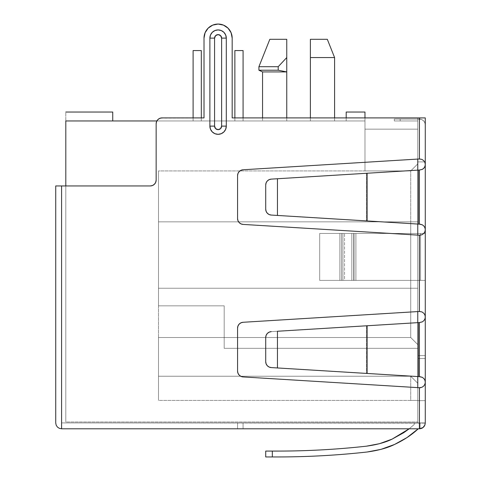 <?xml version="1.0" encoding="UTF-8"?>
<svg xmlns="http://www.w3.org/2000/svg" width="481" height="481" viewBox="0 0 481 481"><rect width="100%" height="100%" fill="white"/><g stroke="black" fill="none" stroke-linecap="round" stroke-linejoin="round"><path stroke-width="0.36" stroke-dasharray="2.4 1.8" d="M310.389 57.57L310.389 39.304L327.314 39.304L334.59 57.57L310.389 57.57L334.59 57.57L310.389 57.57L310.389 39.304L327.314 39.304L310.389 39.304L310.389 57.57L334.59 57.57L334.59 120.953L310.389 120.953L310.389 57.57L310.389 120.953L310.389 57.57L310.389 120.953L334.59 120.953L310.389 120.953L334.59 120.953L310.389 120.953L310.389 39.304L327.314 39.304L310.389 39.304L310.389 57.57L334.59 57.57L310.389 57.57L310.389 39.304L327.314 39.304L334.59 57.57L334.59 120.953L334.59 117.905L334.59 120.953L310.389 120.953L310.389 57.57M258.916 70.22L278.204 70.22L258.916 70.22L278.204 70.22L258.916 70.22L262.554 71.916L258.916 70.22L278.204 70.22L278.204 66.703L278.204 70.22L258.916 70.22L258.916 66.703L278.204 66.703L258.916 66.703L278.204 66.703L258.916 66.703L278.204 66.703L278.204 70.22L278.204 66.703L286.754 57.57L278.204 66.703L258.916 66.703L269.829 39.304L286.754 39.304L286.754 57.57L286.754 39.304L269.829 39.304L286.754 39.304L286.754 71.916L262.554 71.916L286.754 71.916L262.554 71.916L286.754 71.916L286.754 120.953L262.554 120.953L286.754 120.953L262.554 120.953L286.754 120.953L286.754 117.905L286.754 120.953L262.554 120.953L286.754 120.953L286.754 71.916L262.554 71.916L286.754 71.916L286.754 120.953L262.554 120.953L286.754 120.953L286.754 39.304L269.829 39.304M421.651 428.349L419.408 428.793L419.408 387.734L422.017 387.253L423.887 385.876L424.939 384.115L425.276 382.215L424.976 380.429L424.056 378.757L422.426 377.381L419.408 376.659L419.408 322.553L418.236 322.625L418.236 376.587L419.408 376.659L419.408 322.553L422.426 321.825L424.056 320.454L424.976 318.777L425.276 316.997L425.276 229.702L424.976 227.916L424.056 226.244L422.432 224.867L419.408 224.146L419.408 170.04L418.236 170.112L418.236 224.074L419.408 224.146L419.408 170.04L422.432 169.312L424.062 167.941L424.982 166.264L425.276 164.484L425.276 229.702A5.525 5.525 0 0 1 419.408 235.221L417.767 235.119L417.767 311.58L417.767 117.905L417.767 159.067L421.627 159.283L423.533 160.456L424.819 162.289L425.276 164.484L424.885 166.516L423.773 168.272L422.096 169.486L417.767 170.142L417.767 224.044L422.096 224.699L423.773 225.914L424.885 227.669L425.276 229.702L424.819 231.896L423.533 233.73L421.627 234.902L417.767 235.119L421.627 234.902L423.533 233.73L424.819 231.896L425.276 229.702L424.885 227.669L423.773 225.914L422.096 224.699L420.087 224.188L417.767 224.044L417.767 235.119L243.073 224.411L240.939 223.869L239.159 222.577L237.981 220.719L237.566 218.56L237.566 175.625L237.981 173.467L239.159 171.609L240.939 170.316L243.073 169.775L417.767 159.067L417.767 170.142L422.096 169.486L423.773 168.272L424.885 166.516L425.276 164.484L424.819 162.289L423.533 160.456L421.627 159.283L417.767 159.067L417.767 117.905L232.173 117.905L232.173 38.125L231.096 32.738L228.048 28.175L223.479 25.12L218.091 24.05L212.704 25.12L208.141 28.175L205.086 32.738L204.016 38.125L204.016 117.905L162.013 117.905L159.77 118.35L157.864 119.625L156.596 121.525L156.151 123.767L156.151 180.08L155.7 182.329L154.431 184.229L152.525 185.504L150.282 185.949L61.592 185.949L61.592 422.925L417.767 422.925L417.767 322.655L417.767 376.557L422.096 377.212L423.773 378.427L424.885 380.176L425.276 382.215L424.819 384.409L423.533 386.243L421.627 387.415L419.408 387.734L417.767 387.632L421.627 387.415L423.533 386.243L424.819 384.409L425.276 382.215L424.885 380.176L423.773 378.427L422.096 377.212L420.087 376.701L417.767 376.557L417.767 387.632L243.073 376.924L240.939 376.382L239.159 375.09L237.981 373.232L237.566 371.073L237.566 328.138L237.981 325.98L239.159 324.122L240.939 322.829L243.073 322.282L419.408 311.478L421.627 311.796L423.533 312.969L424.819 314.802L425.276 316.997L424.885 319.029L423.773 320.779L422.096 321.999L417.767 322.655L417.767 311.58L417.767 322.655L422.096 321.999L423.773 320.779L424.885 319.029L425.276 316.997L424.819 314.802L423.533 312.969L421.627 311.796L417.767 311.58L417.767 235.119L417.767 311.58L243.073 322.282L419.408 311.478L419.408 235.221L422.017 234.74L423.887 233.363L424.939 231.595L425.276 229.702L425.276 316.997L424.939 315.097L423.887 313.335L422.017 311.953L419.408 311.478L419.408 235.221L243.073 224.411L240.939 223.869L239.159 222.577L237.981 220.719L239.159 222.577L240.939 223.869L243.073 224.411L417.767 235.119L243.073 224.411A5.868 5.868 0 0 1 237.566 218.56L237.566 175.625L237.981 173.467L239.159 171.609L240.939 170.316L243.073 169.775L419.408 158.964L419.408 117.905L232.173 117.905L425.276 117.905L232.173 117.905L232.173 38.125L232.173 117.905L425.276 117.905L425.276 124.94L424.825 122.697L423.557 120.797L421.651 119.522L417.767 119.078L417.767 117.905L417.767 159.067L243.073 169.775L240.939 170.316L239.159 171.609L237.981 173.467L237.566 175.625L237.566 218.56L237.981 220.719M417.767 129.167L417.767 421.987L417.767 129.167L417.767 161.899L417.767 129.167L364.971 129.167L417.767 129.167L417.767 421.987L65.813 421.987L65.813 120.953L364.971 120.953L65.813 120.953L65.813 112.037L65.813 120.953L65.813 112.037L112.74 112.037L112.74 120.953L112.74 112.037L112.74 120.953L65.813 120.953L65.813 112.037L65.813 120.953L112.74 120.953L112.74 112.037L65.813 112.037L112.74 112.037L65.813 112.037L65.813 120.953L112.74 120.953L65.813 120.953L65.813 421.987L417.767 421.987L65.813 421.987L417.767 421.987L417.767 129.167L364.971 129.167L417.767 129.167L364.971 129.167L364.971 120.953L364.971 170.929L364.971 120.953L156.866 120.953L364.971 120.953L364.971 129.167L417.767 129.167L364.971 129.167L364.971 170.929L410.726 170.929L410.726 337.524L417.767 344.558L417.767 348.316L224.194 348.316L224.194 337.524L410.726 337.524L158.496 337.524L158.496 305.844L224.194 305.844L158.496 305.844L224.194 305.844L224.194 348.316L417.767 348.316L417.767 383.273L410.726 376.238L158.496 376.238L158.496 337.524L410.726 337.524L158.496 337.524L224.194 337.524L158.496 337.524L158.496 376.238L410.726 376.238L417.767 383.273L417.767 348.316L224.194 348.316L224.194 337.524L158.496 337.524L158.496 305.844L224.194 305.844L158.496 305.844L224.194 305.844L224.194 337.524L224.194 305.844L158.496 305.844L158.496 288.245L417.767 288.245L417.767 221.849L417.767 288.245L417.767 221.849L417.767 288.245L158.496 288.245L158.496 221.849L417.767 221.849L158.496 221.849L410.726 221.849L158.496 221.849L158.496 170.929L410.726 170.929L158.496 170.929L410.726 170.929L158.496 170.929L158.496 221.849L410.726 221.849L410.726 170.929L417.767 163.895L417.767 129.167L417.767 163.895L410.726 170.929L364.971 170.929L364.971 129.167L417.767 129.167M422.997 427.567L423.959 426.629L421.849 428.264M424.537 425.769L424.951 424.855L422.667 427.807M425.27 423.076L61.592 422.925L425.27 423.13L417.767 422.925L425.276 422.925L417.767 422.925L425.276 422.925L425.276 316.997L425.276 422.925L424.825 425.174M423.478 427.152L423.015 427.555L423.478 427.152M419.672 428.787L61.592 428.793L420.087 428.757L419.408 428.793L419.408 387.734L243.073 376.924L240.939 376.382L239.159 375.09L237.981 373.232L239.159 375.09L240.939 376.382L243.073 376.924L417.767 387.632L417.767 422.925L61.592 422.925L61.592 185.949L61.592 428.793L59.349 428.349L57.443 427.074M425.27 423.136L419.408 422.925L419.408 428.793L243.073 428.793L243.073 422.925L419.408 422.925L419.408 428.793L422.017 428.18L423.887 426.713L424.939 424.885L425.276 422.925L419.408 422.925L425.276 422.925L420.087 422.925L420.087 428.757L419.408 428.793L419.408 422.925L419.408 428.793L420.087 428.757L420.087 422.925L414.273 422.925L414.273 424.47L409.169 428.793L414.273 424.47L414.273 422.925L417.767 422.925L243.073 422.925L243.073 428.793L243.073 422.925L237.566 422.925L237.566 428.793L237.566 422.925L237.566 428.793L243.073 428.793L237.566 428.793L237.566 422.925L243.073 422.925L239.159 422.925L243.073 422.925L243.073 428.793L419.408 428.793L419.408 422.925L417.767 422.925L420.087 422.925L420.087 428.757L420.087 422.925L425.276 422.925L424.939 424.885L423.887 426.713L422.023 428.18L419.955 428.769M419.408 428.793L419.408 422.925L414.273 422.925L414.273 424.47L409.163 428.793L414.273 424.47L414.273 422.925L420.087 422.925L420.087 428.757L420.087 422.925L243.073 422.925L243.073 428.793L418.236 428.793C411.79 434.854 403.884 440.079 394.522 444.474L381.114 449.326L394.522 444.474C403.884 440.079 411.79 434.854 418.236 428.793L419.408 428.793L419.408 422.925L419.408 428.793L243.073 428.793L243.073 422.925L237.566 422.925L237.566 428.793L243.073 428.793L243.073 422.925L425.276 422.925L420.087 422.925L420.087 428.757L420.087 422.925L425.276 422.925L424.939 424.885L423.887 426.713L422.017 428.18L419.408 428.793L422.017 428.18M160.498 118.104L204.016 117.905L162.013 117.905L204.016 117.905L204.016 38.125L204.016 117.905L162.013 117.905L204.016 117.905L204.016 38.125L205.086 32.738L204.016 38.125A14.075 14.075 0 0 1 218.091 24.05A14.075 14.075 0 0 1 232.173 38.125L232.173 117.905L425.276 117.905L417.767 117.905L417.767 119.078L419.408 119.078L400.168 119.078L419.408 119.078L421.651 119.522L423.557 120.797L424.825 122.697L425.276 124.94L425.276 117.905L425.276 164.484L425.276 117.905L419.408 117.905L419.408 158.964A5.525 5.525 0 0 1 425.276 164.484L424.939 162.584L423.887 160.822L422.023 159.445L419.408 158.964L243.073 169.775L419.408 158.964L422.023 159.445L423.887 160.822A5.525 5.525 0 0 0 419.408 158.964L243.073 169.775A5.868 5.868 0 0 0 237.566 175.625A5.868 5.868 0 0 1 243.073 169.775A5.868 5.868 0 0 0 237.566 175.625L237.566 218.56A5.868 5.868 0 0 0 243.073 224.411L419.408 235.221L422.017 234.74L423.887 233.363L424.939 231.595L425.276 229.702L425.276 164.484A5.525 5.525 0 0 1 420.087 169.997L422.432 169.312L424.062 167.941L424.982 166.264L425.276 164.484L424.939 162.584L423.887 160.822A5.525 5.525 0 0 1 425.276 164.484M219.937 24.17L218.091 24.05L223.479 25.12L228.048 28.175L231.096 32.738L228.048 28.175L222.613 24.796M218.091 24.05L212.704 25.12L208.141 28.175L205.086 32.738L208.141 28.175L212.704 25.12L218.091 24.05M159.77 118.35L157.864 119.625L156.596 121.525L156.151 123.767L156.151 180.08L155.7 182.329L154.431 184.229L152.525 185.504L150.282 185.949L61.592 185.949L150.282 185.949L152.525 185.504L154.431 184.229L155.7 182.329L156.151 180.08L156.151 123.767L156.596 121.525L157.864 119.625L159.77 118.35M419.408 387.734L243.073 376.924L419.408 387.734L422.017 387.253L423.887 385.876L424.939 384.115L425.276 382.215L424.976 380.429L424.056 378.757L422.426 377.381L420.087 376.701A5.525 5.525 0 0 1 425.276 382.215A5.525 5.525 0 0 1 419.408 387.734L243.073 376.924A5.868 5.868 0 0 1 237.566 371.073A5.868 5.868 0 0 0 243.073 376.924A5.868 5.868 0 0 1 237.566 371.073L237.566 328.138A5.868 5.868 0 0 1 243.073 322.282L419.408 311.478A5.525 5.525 0 0 1 425.276 316.997L424.939 315.097L423.887 313.335L422.017 311.953L419.408 311.478L243.073 322.282A5.868 5.868 0 0 0 237.566 328.138L237.566 371.073L237.566 328.138L237.981 325.98L239.159 324.122L240.939 322.829L243.073 322.282L240.939 322.829L239.159 324.122L237.981 325.98L237.566 328.138L237.566 371.073L237.981 373.232M209.878 126.118L209.878 38.125L210.504 34.987L212.283 32.323L214.947 30.543L218.091 29.918L221.236 30.543L223.899 32.323L225.679 34.987L226.304 38.125L226.304 126.118L225.679 129.257L223.899 131.92L221.236 133.7L218.091 134.325L214.947 133.7L212.283 131.92L210.504 129.257L209.878 126.118L209.878 38.125L214.574 38.125L215.602 35.642L218.091 34.608L220.581 35.642L221.615 38.125L221.615 126.118L220.581 128.607L218.091 129.636L215.602 128.607L214.574 126.118L214.574 38.125L214.574 126.118L209.878 126.118L214.574 126.118A3.517 3.517 0 0 0 218.091 129.636A3.517 3.517 0 0 0 221.615 126.118L226.304 126.118A8.213 8.213 0 0 1 218.091 134.325A8.213 8.213 0 0 1 209.878 126.118M231.096 32.738L232.173 38.125A14.075 14.075 0 0 0 218.091 24.05A14.075 14.075 0 0 0 204.016 38.125L204.016 117.905L204.016 38.125A14.075 14.075 0 0 1 218.091 24.05A14.075 14.075 0 0 1 232.173 38.125L232.173 117.905L232.173 38.125M162.013 117.905A5.868 5.868 0 0 0 156.151 123.767L156.151 180.08L156.151 123.767A5.868 5.868 0 0 1 162.013 117.905A5.868 5.868 0 0 0 156.151 123.767L156.151 180.08A5.868 5.868 0 0 1 150.282 185.949L61.592 185.949L150.282 185.949A5.868 5.868 0 0 0 156.151 180.08A5.868 5.868 0 0 1 150.282 185.949L61.592 185.949L61.592 428.793M234.866 120.953L243.079 120.953L234.866 120.953L243.079 120.953L234.866 120.953L243.079 120.953L234.866 120.953L243.079 120.953L234.866 120.953L234.866 50.565L243.079 50.565L243.079 120.953L243.079 50.565L243.079 120.953L234.866 120.953L234.866 50.565L234.866 120.953L243.079 120.953L243.079 50.565L234.866 50.565L234.866 120.953L234.866 50.565L243.079 50.565L234.866 50.565L243.079 50.565L243.079 120.953L243.079 50.565L243.079 120.953L234.866 120.953L234.866 50.565L234.866 120.953L243.079 120.953L243.079 50.565L234.866 50.565L234.866 120.953L234.866 50.565L243.079 50.565L234.866 50.565L243.079 50.565L243.079 120.953L243.079 50.565L243.079 120.953L234.866 120.953L234.866 50.565L234.866 120.953L243.079 120.953L243.079 50.565L234.866 50.565L234.866 120.953L234.866 50.565L243.079 50.565L234.866 50.565L234.866 120.953L243.079 120.953L243.079 117.905L243.079 120.953L234.866 120.953M193.103 120.953L201.317 120.953L193.103 120.953L201.317 120.953L193.103 120.953L201.317 120.953L193.103 120.953L201.317 120.953L193.103 120.953L193.103 50.565L201.317 50.565L201.317 120.953L201.317 50.565L201.317 120.953L193.103 120.953L193.103 50.565L193.103 120.953L201.317 120.953L201.317 50.565L193.103 50.565L193.103 120.953L193.103 50.565L201.317 50.565L193.103 50.565L201.317 50.565L201.317 120.953L201.317 50.565L201.317 120.953L193.103 120.953L193.103 50.565L193.103 120.953L201.317 120.953L201.317 50.565L193.103 50.565L193.103 120.953L193.103 50.565L201.317 50.565L193.103 50.565L201.317 50.565L201.317 120.953L201.317 50.565L201.317 120.953L193.103 120.953L193.103 50.565L193.103 120.953L201.317 120.953L201.317 50.565L193.103 50.565L193.103 120.953L193.103 50.565L201.317 50.565L193.103 50.565L193.103 120.953L201.317 120.953L201.317 117.905L201.317 120.953L193.103 120.953M65.813 185.949L65.813 421.987L65.813 185.949M112.74 120.953L112.74 112.037L65.813 112.037L112.74 112.037L112.74 120.953M364.971 120.953L364.971 117.905L364.971 120.953L346.2 120.953L346.2 112.037L346.2 120.953L364.971 120.953L364.971 112.037L364.971 120.953M364.971 112.037L346.2 112.037L364.971 112.037M417.767 221.849L158.496 221.849L417.767 221.849L158.496 221.849L158.496 288.245L410.726 288.245L410.726 170.929L417.767 163.895L410.726 170.929L417.767 163.895L417.767 221.849L417.767 163.895L410.726 170.929L410.726 221.849L417.767 221.849L410.726 221.849L410.726 288.245L417.767 288.245L158.496 288.245L410.726 288.245L158.496 288.245L158.496 305.844L224.194 305.844L224.194 337.524L410.726 337.524L410.726 288.245L410.726 337.524L224.194 337.524L224.194 305.844L224.194 348.316L417.767 348.316L417.767 344.558L410.726 337.524L224.194 337.524L224.194 348.316L417.767 348.316L224.194 348.316L224.194 337.524L224.194 348.316L417.767 348.316L224.194 348.316L224.194 337.524L410.726 337.524L417.767 344.558L410.726 337.524L417.767 344.558L417.767 288.245L410.726 288.245L417.767 288.245L417.767 344.558L410.726 337.524L417.767 344.558L410.726 337.524L410.726 288.245L417.767 288.245L417.767 221.849L417.767 288.245L410.726 288.245L410.726 221.849L417.767 221.849L417.767 161.899L417.767 163.895L410.726 170.929L417.767 163.895L417.767 221.849L417.767 161.899L417.767 233.459L319.691 233.459L425.276 233.459L425.276 161.899L425.276 280.387L425.276 233.459L417.767 233.459L425.276 233.459L425.276 161.899L417.767 161.899L417.767 221.849L417.767 161.899L425.276 161.899L417.767 161.899L425.276 161.899L425.276 233.459L417.767 233.459L417.767 221.849M158.496 376.238L410.726 376.238L158.496 376.238L158.496 400.402L410.726 400.402L410.726 376.238L158.496 376.238L410.726 376.238L410.726 400.402L158.496 400.402L417.767 400.402L158.496 400.402L158.496 376.238L410.726 376.238L158.496 376.238L158.496 400.402L158.496 337.524L158.496 376.238M158.496 305.844L158.496 170.929L158.496 305.844M224.194 337.524L224.194 305.844L224.194 337.524M417.767 400.402L417.767 383.273L410.726 376.238L410.726 400.402L417.767 400.402L410.726 400.402L410.726 376.238L417.767 383.273L410.726 376.238L417.767 383.273L417.767 400.402L417.767 383.273L410.726 376.238L417.767 383.273L417.767 400.402M286.754 39.304L271.001 39.304L286.754 39.304L286.754 120.953L286.754 39.304M278.204 66.703L278.204 70.22L278.204 66.703L286.754 57.57L286.754 71.916L286.754 57.57M310.389 117.905L310.389 120.953L310.389 117.905M243.079 50.565L243.079 120.953L243.079 50.565L234.866 50.565L243.079 50.565M201.317 50.565L201.317 120.953L201.317 50.565L193.103 50.565L201.317 50.565M394.3 119.078L400.168 119.078L394.3 119.078L394.3 120.953L394.751 120.953L394.3 120.953L394.3 119.078L394.3 120.953L400.168 120.953L400.168 119.078L417.767 119.078L417.767 120.953L400.168 120.953L417.767 120.953L417.767 119.078L400.168 119.078L400.168 120.953L417.767 120.953L400.168 120.953L400.168 119.078L394.3 119.078L400.168 119.078L400.168 120.953L394.3 120.953L394.3 119.078M425.276 400.637L425.276 280.387L425.276 400.637L417.767 400.637L425.276 400.637L425.276 358.519L417.767 358.519L417.767 400.637L417.767 357.401L417.767 400.637L425.276 400.637L417.767 400.637L417.767 358.519L425.276 358.519L425.276 280.387L417.767 280.387L417.767 355.585L425.276 355.585L417.767 355.585L417.767 280.387L425.276 280.387L319.691 280.387L425.276 280.387L417.767 280.387L425.276 280.387L425.276 355.585L417.767 355.585L417.767 288.245L417.767 383.273L417.767 288.245L417.767 355.585L425.276 355.585L417.767 355.585L417.767 358.519L417.767 355.585L425.276 355.585L417.767 355.585L425.276 355.585L425.276 358.519L417.767 358.519L425.276 358.519L425.276 400.637M55.724 185.949L61.592 185.949L55.724 185.949L55.724 422.925L55.724 185.949M355.898 233.459L425.276 233.459L355.898 233.459L355.898 280.387L353.998 280.387L353.998 233.459L319.691 233.459L339.875 233.459L339.875 280.387L342.917 280.387L342.917 233.459L417.767 233.459L417.767 280.387L353.739 280.387L353.739 233.459L353.739 280.387L351.839 280.387L351.839 233.459L351.839 280.387L342.917 280.387L342.917 233.459L339.875 233.459L339.875 280.387L319.691 280.387L319.691 233.459L319.691 280.387L319.691 233.459L319.691 280.387L341.51 280.387L341.51 233.459L341.51 280.387L344.552 280.387L344.552 233.459L344.552 280.387L353.998 280.387L353.998 233.459L355.898 233.459L355.898 280.387L420.55 280.387L420.55 233.459L355.898 233.459L420.55 233.459L420.55 280.387L355.898 280.387L355.898 233.459L353.998 233.459L353.998 280.387L355.898 280.387L355.898 233.459M341.51 280.387L341.51 233.459L344.552 233.459L344.552 280.387L319.691 280.387L319.691 233.459L341.51 233.459L341.51 280.387M319.691 233.459L319.691 280.387L319.691 233.459L319.691 280.387L339.875 280.387L339.875 233.459L319.691 233.459M339.875 233.459L342.917 233.459L342.917 280.387L339.875 280.387L339.875 233.459M351.839 233.459L342.917 233.459L342.917 280.387L351.839 280.387L351.839 233.459L351.839 280.387L353.739 280.387L353.739 233.459L351.839 233.459M417.767 233.459L353.739 233.459L353.739 280.387L417.767 280.387L417.767 233.459M344.552 233.459L353.998 233.459L353.998 280.387L344.552 280.387L344.552 233.459M214.574 38.125L209.878 38.125A8.213 8.213 0 0 1 218.091 29.918A8.213 8.213 0 0 1 226.304 38.125L221.615 38.125A3.517 3.517 0 0 0 218.091 34.608A3.517 3.517 0 0 0 214.574 38.125M221.615 126.118L221.615 38.125L226.304 38.125L226.304 126.118L221.615 126.118M419.408 119.078A5.868 5.868 0 0 1 425.276 124.94A5.868 5.868 0 0 0 419.408 119.078M420.55 280.387L420.55 233.459L425.276 233.459L425.276 280.387L420.55 280.387L425.276 280.387L425.276 233.459L420.55 233.459L420.55 280.387M422.216 428.078L420.695 428.649L422.216 428.078M277.453 451.082C307.215 451.082 336.886 449.446 366.468 446.176L379.557 443.668L366.468 446.176C336.886 449.446 307.215 451.082 277.453 451.082L272.33 451.082L277.453 451.082L272.33 451.082L272.33 456.95L272.33 451.082L265.722 451.082L265.722 456.95L277.453 456.95C307.431 456.95 337.313 455.303 367.111 452.008C337.313 455.303 307.431 456.95 277.453 456.95L265.722 456.95L265.722 451.082L277.453 451.082C307.215 451.082 336.886 449.446 366.468 446.176C336.886 449.446 307.215 451.082 277.453 451.082C307.215 451.082 336.886 449.446 366.468 446.176C336.886 449.446 307.215 451.082 277.453 451.082L272.33 451.082L272.33 456.95L265.722 456.95L265.722 451.082L272.33 451.082L265.722 451.082L265.722 456.95L272.33 456.95L272.33 451.082L277.453 451.082M392.099 439.129L403.763 432.678M418.236 428.793L406.998 437.572L418.236 428.793C411.79 434.854 403.884 440.079 394.522 444.474L381.631 449.182M394.522 444.474L381.114 449.326L367.111 452.008C337.313 455.303 307.431 456.95 277.453 456.95L272.33 456.95L272.33 451.082L265.722 451.082L265.722 456.95L277.453 456.95M380.212 443.488L378.956 443.831M424.458 425.907L424.861 425.09M414.273 422.925L414.273 424.47L409.169 428.793L414.273 424.47L414.273 422.925L417.767 422.925L414.273 422.925L414.273 424.47L409.163 428.793L414.273 424.47L414.273 422.925M381.114 449.326L367.111 452.008L380.657 449.446M243.073 428.793L237.566 428.793L237.566 422.925L243.073 422.925L243.073 428.793M237.566 428.793L237.566 422.925L237.566 428.793M272.33 451.082L272.33 456.95L265.722 456.95L265.722 451.082L272.33 451.082M419.408 322.553L418.236 322.625L418.236 376.587L277.453 367.959L420.087 376.701L271.23 367.574L277.453 367.959L277.453 331.253L420.087 322.51L271.23 331.637L277.453 331.253L271.23 331.637L277.453 331.253L277.453 367.959L271.23 367.574L277.453 367.959L277.453 331.253L271.23 331.637L269.095 332.179L271.23 331.637L380.736 324.922M422.426 321.825L420.087 322.51A5.525 5.525 0 0 0 424.976 318.777L425.276 316.997A5.525 5.525 0 0 1 420.087 322.51L422.426 321.825L424.056 320.454L424.976 318.777A5.525 5.525 0 0 0 419.408 311.478L422.017 311.953M422.432 224.867L420.087 224.188A5.525 5.525 0 0 1 425.276 229.702L424.976 227.916L424.056 226.244L422.432 224.867M277.453 178.74L271.23 179.124L269.095 179.666L267.316 180.958L266.137 182.816L267.316 180.958L269.095 179.666L271.23 179.124A5.868 5.868 0 0 0 265.722 184.975L266.137 182.816L265.722 184.975L265.722 209.205A5.868 5.868 0 0 0 271.23 215.061A5.868 5.868 0 0 1 265.722 209.205L265.722 184.975L265.722 209.205L266.137 211.369L267.316 213.227L269.095 214.52L267.316 213.227L266.137 211.369L265.722 209.205L265.722 184.975L265.722 209.205A5.868 5.868 0 0 0 271.23 215.061L269.095 214.52L271.23 215.061L420.087 224.188L271.23 215.061L277.453 215.446L277.453 178.74L420.087 169.997L271.23 179.124L277.453 178.74L271.23 179.124L269.095 179.666L267.316 180.958L266.137 182.816L265.722 184.975L265.722 209.205L266.137 211.369L267.316 213.227L269.095 214.52L271.23 215.061L277.453 215.446L277.453 178.74L271.23 179.124L277.453 178.74L277.453 215.446L271.23 215.061L277.453 215.446L277.453 178.74L366.468 173.286L366.468 220.899L277.453 215.446L277.453 178.74L277.453 215.446L367.111 220.941L367.111 173.244L418.236 170.112L418.236 224.074L419.408 224.146M237.566 218.56L237.566 175.625L237.566 218.56A5.868 5.868 0 0 0 243.073 224.411L419.408 235.221A5.525 5.525 0 0 0 424.939 231.595M424.976 380.429A5.525 5.525 0 0 0 420.087 376.701M420.851 387.632A5.525 5.525 0 0 0 421.795 387.349M422.017 387.253A5.525 5.525 0 0 0 425.276 382.215M237.566 371.073L237.566 328.138A5.868 5.868 0 0 1 243.073 322.282L419.408 311.478M394.3 324.092L406.77 323.328M380.736 374.284L366.468 373.412L366.468 325.799L366.468 373.412L277.453 367.959L277.453 331.253L277.453 367.959L271.23 367.574L269.095 367.033L267.316 365.74L266.137 363.883L265.722 361.718L265.722 337.488L266.137 335.329L267.316 333.471L269.095 332.179L267.316 333.471L266.137 335.329L265.722 337.488L265.722 361.718L265.722 337.488L265.722 361.718L266.137 363.883L267.316 365.74L269.095 367.033L271.23 367.574L277.453 367.959L277.453 331.253M418.236 376.587L419.408 376.659M422.432 169.312A5.525 5.525 0 0 0 422.444 169.306L420.087 169.997A5.525 5.525 0 0 0 422.24 169.414M419.408 170.04L418.236 170.112M380.736 221.777L366.468 220.899L366.468 173.286L406.77 170.815M394.3 171.579L380.736 172.408M424.976 227.916A5.525 5.525 0 0 0 420.087 224.188M417.767 376.557L417.767 322.655L417.767 376.557L394.3 375.12M367.111 325.757L367.111 373.454L367.111 325.757L418.236 322.625M394.438 375.126L415.019 376.389M366.498 373.412L392.628 375.018M366.468 325.799L366.468 373.412L366.468 325.799M392.628 324.194L366.498 325.793M415.019 322.823L394.438 324.086M265.722 361.718L265.722 337.488L266.137 335.329L267.316 333.471L269.095 332.179L271.23 331.637A5.868 5.868 0 0 0 265.722 337.488L265.722 361.718A5.868 5.868 0 0 0 271.23 367.574L269.095 367.033L267.316 365.74L266.137 363.883L265.722 361.718A5.868 5.868 0 0 0 271.23 367.574A5.868 5.868 0 0 1 265.722 361.718M418.236 224.074L367.111 220.941L367.111 173.244M417.767 224.044L417.767 170.142L417.767 224.044L394.3 222.607M394.438 222.613L415.019 223.875M366.516 220.905L392.628 222.505M366.468 173.286L366.468 220.899L366.468 173.286M392.628 171.681L366.516 173.28M415.019 170.31L394.438 171.573M265.722 184.975A5.868 5.868 0 0 1 271.23 179.124A5.868 5.868 0 0 0 265.722 184.975M265.722 337.488A5.868 5.868 0 0 1 271.23 331.637A5.868 5.868 0 0 0 265.722 337.488M262.554 117.905L262.554 120.953L262.554 117.905"/><path stroke-width="0.72" d="M327.314 39.304L334.59 57.57L334.59 117.905L334.59 57.57L310.389 57.57L310.389 117.905L310.389 57.57L334.59 57.57L327.314 39.304L310.389 39.304L310.389 57.57L310.389 39.304L327.314 39.304M286.754 57.57L286.754 117.905L286.754 71.916L278.204 70.22L286.754 71.916L262.554 71.916L258.916 70.22L262.554 71.916L286.754 71.916L278.204 70.22L286.754 71.916L278.204 70.22L258.916 70.22L278.204 70.22L278.204 66.703L258.916 66.703L278.204 66.703L286.754 57.57L286.754 39.304L269.829 39.304L286.754 39.304L286.754 57.57L278.204 66.703L278.204 70.22L286.754 71.916L278.204 70.22L286.754 71.916L286.754 57.57L278.204 66.703M392.628 222.505L417.767 224.044L417.767 235.119L417.767 224.044L418.236 224.074L418.236 170.112L419.408 170.04L419.408 224.146L271.23 215.061L269.095 214.52L267.316 213.227L266.137 211.369L265.722 209.205L265.722 184.975L265.722 209.205A5.868 5.868 0 0 0 271.23 215.061L380.736 221.777M417.767 311.58L417.767 322.655L417.767 311.58M392.628 375.018L417.767 376.557L417.767 387.632L417.767 376.557L418.236 376.587L418.236 322.625L419.408 322.553L419.408 376.659L271.23 367.574L380.736 374.284M417.767 159.067L417.767 170.142L417.767 159.067M237.981 373.232L239.159 375.09L240.939 376.382L243.073 376.924L419.408 387.734L419.408 428.793L61.592 428.793L61.592 185.949L150.282 185.949L152.525 185.504L154.431 184.229L155.7 182.329L156.151 180.08L156.151 123.767L156.596 121.525L157.864 119.625L159.77 118.35L162.013 117.905L204.016 117.905L204.016 38.125A14.075 14.075 0 0 1 218.091 24.05A14.075 14.075 0 0 1 232.173 38.125L231.096 32.738L232.173 38.125L232.173 117.905L419.408 117.905L419.408 158.964L422.023 159.445L423.887 160.822L424.939 162.584L425.276 164.484L424.982 166.264L424.062 167.941L422.432 169.312L419.408 170.04L419.408 224.146L422.432 224.867L424.056 226.244L424.976 227.916L425.276 229.702L425.276 117.905L419.408 117.905L419.408 158.964L243.073 169.775L240.939 170.316L239.159 171.609L237.981 173.467L237.566 175.625L237.566 218.56L237.981 220.719L237.566 218.56A5.868 5.868 0 0 0 243.073 224.411L419.408 235.221L419.408 311.478L243.073 322.282L240.939 322.829L239.159 324.122L237.981 325.98L237.566 328.138L237.566 371.073L237.981 373.232L237.566 371.073A5.868 5.868 0 0 0 243.073 376.924L242.779 376.9M425.276 316.991L425.276 229.702L424.939 231.595L423.887 233.363L422.017 234.74L419.408 235.221L419.408 311.478L422.017 311.953L423.887 313.335L424.939 315.097L425.276 316.997L424.976 318.777L424.056 320.454L422.426 321.825L419.408 322.553L419.408 376.659L422.426 377.381L424.056 378.757L424.976 380.429L425.276 382.215L425.276 316.997L425.276 382.215L424.939 384.115L423.887 385.876L422.017 387.253L419.408 387.734L419.408 428.793L421.651 428.349L423.557 427.074L424.825 425.174L425.276 422.925L425.276 382.215L425.276 422.925L424.825 425.174L424.056 426.509L424.976 424.777L425.276 422.925L424.945 424.873L425.276 422.925L424.939 424.885L423.605 427.026L424.939 424.885L425.276 422.925L424.939 424.885L423.887 426.713L424.915 424.945M237.981 220.719L239.159 222.577L240.939 223.869L243.073 224.411L419.408 235.221L422.017 234.74L423.887 233.363L424.939 231.595A5.525 5.525 0 0 0 425.276 229.702L425.276 316.997L424.976 318.777L424.056 320.454L422.426 321.825A5.525 5.525 0 0 0 422.426 321.825L422.39 321.849M57.443 427.074L56.175 425.174L57.443 427.074L56.175 425.174L57.443 427.074L59.349 428.349L57.443 427.074L59.349 428.349L61.592 428.793L59.349 428.349L61.592 428.793L61.592 185.949L150.282 185.949A5.868 5.868 0 0 0 156.151 180.08L156.151 123.767A5.868 5.868 0 0 1 162.013 117.905L204.016 117.905L204.016 38.125L205.086 32.738L208.141 28.175L212.704 25.12L218.091 24.05L223.479 25.12L228.048 28.175L231.096 32.738M226.304 38.125L225.679 34.987L223.899 32.323L221.236 30.543L218.091 29.918L214.947 30.543L212.283 32.323L210.504 34.987L209.878 38.125L209.878 126.118L210.504 129.257L212.283 131.92L214.947 133.7L218.091 134.325L221.236 133.7L223.899 131.92L225.679 129.257L226.304 126.118L226.304 38.125L221.615 38.125L220.581 35.642L218.091 34.608L215.602 35.642L214.574 38.125L214.574 126.118L215.602 128.607L218.091 129.636L220.581 128.607L221.615 126.118L221.615 38.125L221.615 126.118L226.304 126.118L226.304 38.125A8.213 8.213 0 0 0 218.091 29.918A8.213 8.213 0 0 0 209.878 38.125L214.574 38.125A3.517 3.517 0 0 1 218.091 34.608A3.517 3.517 0 0 1 221.615 38.125L226.304 38.125M424.909 424.963L422.997 427.567L421.711 428.324L419.408 428.793L421.711 428.324L419.408 428.793L422.997 427.567M422.216 428.078L423.015 427.555L421.651 428.349L419.408 428.793L421.651 428.349L423.557 427.074L421.651 428.349M424.861 425.09L423.557 427.074L424.825 425.174L425.276 422.925L424.976 424.777L424.056 426.509L424.951 424.855L425.276 422.925L424.951 424.855M424.044 426.521L424.537 425.769M420.087 428.757L421.578 428.379L420.087 428.757M61.592 428.793L419.408 428.793M422.24 169.414A5.525 5.525 0 0 0 425.276 164.484L425.276 117.905L232.173 117.905L232.173 38.125M222.613 24.796L219.937 24.17M162.013 117.905L160.498 118.104M65.813 120.953L156.866 120.953L65.813 120.953L65.813 185.949L65.813 120.953M65.813 112.037L112.74 112.037L112.74 120.953L112.74 112.037L65.813 112.037M364.971 117.905L364.971 112.037L364.971 117.905M346.2 117.905L346.2 112.037L364.971 112.037L346.2 112.037L346.2 117.905M243.079 117.905L243.079 50.565L243.079 117.905M234.866 117.905L234.866 50.565L243.079 50.565L234.866 50.565L234.866 117.905M201.317 117.905L201.317 50.565L201.317 117.905M193.103 117.905L193.103 50.565L201.317 50.565L193.103 50.565L193.103 117.905M237.566 218.56L237.566 175.625A5.868 5.868 0 0 1 243.073 169.775L419.408 158.964L422.023 159.445L423.887 160.822A5.525 5.525 0 0 0 423.887 160.822L424.939 162.584L425.276 164.484L425.276 229.702L424.939 231.595M61.592 185.949L55.724 185.949L55.724 422.925L56.175 425.174L55.724 422.925L56.175 425.174L55.724 422.925L55.724 185.949L61.592 185.949M226.304 126.118L221.615 126.118A3.517 3.517 0 0 1 218.091 129.636A3.517 3.517 0 0 1 214.574 126.118L209.878 126.118A8.213 8.213 0 0 0 218.091 134.325A8.213 8.213 0 0 0 226.304 126.118M209.878 38.125L209.878 126.118L214.574 126.118L214.574 38.125L209.878 38.125M423.707 426.924L424.056 426.509M403.763 432.678L409.169 428.793L403.763 432.678L409.169 428.793L403.763 432.678L392.099 439.129L380.212 443.488L392.099 439.129L409.163 428.793L392.099 439.129L379.557 443.668L392.099 439.129L379.557 443.668L366.468 446.176C336.886 449.446 307.215 451.082 277.453 451.082L272.33 451.082L272.33 456.95L277.453 456.95C307.431 456.95 337.313 455.303 367.111 452.008L381.114 449.326L394.522 444.474L406.998 437.572L394.522 444.474L406.998 437.572L418.236 428.793C411.79 434.854 403.884 440.079 394.522 444.474C387.536 447.937 378.403 450.444 367.111 452.008C337.313 455.303 307.431 456.95 277.453 456.95C307.431 456.95 337.313 455.303 367.111 452.008L381.114 449.326M380.657 449.446L381.631 449.182M423.959 426.629L424.458 425.907M422.017 428.18L422.667 427.807M394.522 444.474L406.998 437.572L418.236 428.793M380.212 443.488L392.099 439.129L379.557 443.668L366.468 446.176C336.886 449.446 307.215 451.082 277.453 451.082L265.722 451.082L272.33 451.082L272.33 456.95L265.722 456.95L265.722 451.082L265.722 456.95L277.453 456.95C307.431 456.95 337.313 455.303 367.111 452.008C337.313 455.303 307.431 456.95 277.453 456.95M392.099 439.129L409.163 428.793L392.099 439.129C385.564 442.37 377.02 444.715 366.468 446.176L378.956 443.831M425.276 382.215A5.525 5.525 0 0 0 424.976 380.429L425.276 382.215L424.939 384.115L423.887 385.876L422.017 387.253L419.408 387.734A5.525 5.525 0 0 0 420.851 387.632M420.087 376.701L422.426 377.381L424.056 378.757L424.976 380.429M422.017 311.953L423.887 313.335L424.939 315.097L425.276 316.997M237.566 371.073L237.566 328.138A5.868 5.868 0 0 1 243.073 322.282L419.468 311.472M243.073 376.924L419.408 387.734M380.736 324.922L419.408 322.553M419.408 376.659L418.236 376.587L418.236 322.625L415.019 322.823M406.77 323.328L392.628 324.194M425.276 164.484L424.982 166.264L424.062 167.941L422.39 169.336M380.736 172.408L271.23 179.124A5.868 5.868 0 0 0 265.722 184.975L266.137 182.816L267.316 180.958L269.095 179.666L271.23 179.124L419.408 170.04M419.408 224.146L418.236 224.074L418.236 170.112L415.019 170.31M406.77 170.815L392.628 171.681M425.276 229.702A5.525 5.525 0 0 0 424.976 227.916L425.276 229.702M420.087 224.188L422.432 224.867L424.056 226.244L424.976 227.916M366.498 325.793L355.712 326.455M415.019 376.389L417.767 376.557M418.236 376.587L367.111 373.454L367.111 325.757L367.111 373.454L277.453 367.959L277.453 331.253L277.453 367.959L366.498 373.412M265.722 361.718L265.722 337.488L265.722 361.718L266.137 363.883L267.316 365.74L269.095 367.033L271.23 367.574A5.868 5.868 0 0 1 265.722 361.718M271.23 331.637L269.095 332.179L267.316 333.471L266.137 335.329L265.722 337.488A5.868 5.868 0 0 1 271.23 331.637M418.236 322.625L277.453 331.253M366.516 173.28L355.712 173.948M415.019 223.875L417.767 224.044M277.453 178.74L277.453 215.446L367.111 220.941L367.111 173.244L277.453 178.74L277.453 215.446L366.516 220.905M418.236 170.112L367.111 173.244L367.111 220.941L418.236 224.074M262.554 71.916L262.554 117.905L262.554 71.916M269.829 39.304L258.916 66.703L258.916 70.22"/></g></svg>
